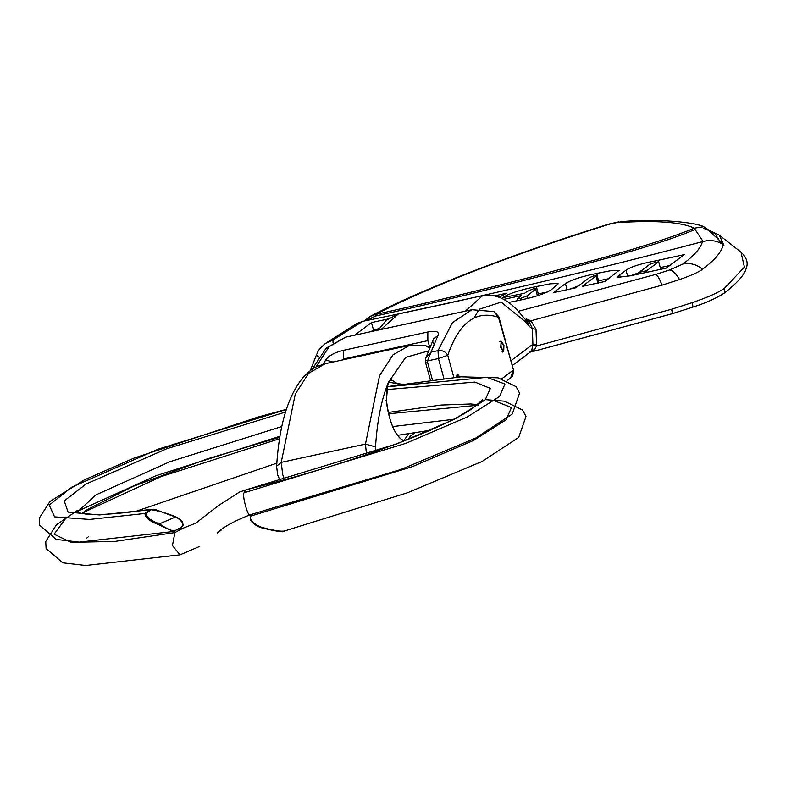 <?xml version="1.0" encoding="UTF-8"?>
<svg xmlns="http://www.w3.org/2000/svg" width="786" height="786" viewBox="0 0 786 786"><rect width="100%" height="100%" fill="white"/><g stroke="black" fill="none" stroke-linecap="round" stroke-linejoin="round"><path stroke-width="1.18" d="M182.686 525.254L181.468 527.19L173.421 531.493L158.919 524.802C148.878 520.843 144.3 516.982 145.194 513.219L150.028 509.593L154.97 509.721M251.746 514.427L250.469 516.166C249.869 519.939 253.121 523.496 260.245 526.836C271.239 530.088 279.059 531.513 283.717 531.11M485.424 399.632L504.504 401.184L522.592 410.056L525.991 416.511L518.691 437.438L482.231 461.392L407.62 492.734L283.078 531.405M158.919 524.802L159.42 523.859L175.838 516.883C166.337 513.032 158.045 510.645 150.981 509.721L146.147 513.337C145.931 516.864 150.352 520.371 159.42 523.859C165.817 528.133 170.837 530.56 174.492 531.12L173.49 531.474M280.111 531.434L260.195 527.435C252.67 524.016 249.427 520.253 250.469 516.166L412.188 466.727L473.663 440.376L506.056 419.852L511.49 407.551L494.433 400.811M74.709 512.108L87.285 514.349C101.6 515.184 122.842 513.484 151.02 509.24L155.687 509.809C154.93 509.053 171.279 515.94 175.966 516.874C182.951 521.776 184.789 525.215 181.468 527.19C184.219 523.083 182.342 519.654 175.838 516.883L176.211 517.61M286.33 409.496L158.045 449.199L71.801 487.153L49.204 505.103L54.558 516.854L89.584 519.438L146.147 513.337M285.534 412.041L166.622 448.796L86.028 484.058L64.226 500.908L68.087 512.128L99.38 514.938L150.981 509.721M398.866 384.58L391.605 380.011C391.801 380.905 386.476 376.828 386.515 400.162C386.584 407.138 390.131 423.9 396.193 433.4C400.045 438.706 402.727 440.897 404.22 439.993L409.113 433.391M403.808 441.054C394.857 435.847 389.05 422.141 386.398 399.956L387.95 383.519C381.338 399.956 377.192 421.08 375.512 446.87L375.875 451.351M407.993 439.413L410.675 435.906L415.332 432.418M428.183 351.008L405.714 357.335L388.481 382.232L401.391 384.158M388.481 382.232L387.95 383.519M500.702 347.599L503.718 351.499L503.924 345.182L501.173 341.153L500.702 347.599M332.94 362.012L325.61 359.978C328.568 355.744 334.551 352.511 343.57 350.301L427.81 332.006C436.191 330.444 439.561 331.633 437.93 335.583L431.003 352.177L438.028 350.644L452.412 322.624L471.944 309.723L345.594 337.165L329.049 346.744L315.884 367.121M459.771 376.877L457.383 373.998L456.381 377.123M443.854 378.253L438.431 358.544L427.505 360.921L427.682 362.759L425.658 362.877L430.325 379.835M498.825 316.758L498.462 317.269L494.06 311.6L498.825 316.758L513.435 369.823L498.462 317.269C476.021 309.841 459.122 322.525 447.755 355.292C445.672 351.666 442.43 350.124 438.028 350.644L438.431 358.544L447.755 355.292L453.827 377.319M425.413 359.89L425.737 358.151L425.373 359.998L427.505 360.921L431.003 352.177L425.737 358.151L433.636 338.717L437.93 335.583M433.4 343.816L433.44 342.146M660.692 269.077L658.688 261.777C653.028 262.917 649.56 264.145 648.283 265.452L639.961 271.907L646.613 270.826L647.025 272.32L646.613 270.826C640.777 272.231 638.949 272.221 641.15 270.797L648.283 265.452C649.56 264.145 653.028 262.917 658.688 261.777L646.613 270.826L658.688 261.777L660.692 269.077L660.191 269.46M723.916 245.399L723.061 244.613C722.157 251.363 715.319 259.586 702.556 269.284C698.469 272.251 690.796 275.68 679.536 279.551L662.077 285.151L530.953 320.767L536.013 329.305L536.592 345.978L671.647 309.222L692.564 302.522C708.186 297.137 718.826 292.392 724.466 288.285L744.421 267.142L740.992 252.119L719.328 235.161L723.916 245.399M364.134 321.052L370.049 316.444L375.394 314.518C427.977 302.865 481.887 289.857 537.103 275.493C590.148 261.306 652.174 245.497 694.264 228.205L703.775 226.732L708.893 230.19L719.328 235.161M318.841 357.041L316.394 354.948L310.303 370.697M503.639 299.397L521.658 295.487L517.552 298.818L520.578 298.425L527.19 295.801L536.769 288.334L533.645 288.708L527.042 291.449L524.616 293.266L502.775 297.619C508.68 293.62 519.87 289.926 536.357 286.546L550.2 283.825L558.649 283.441L551.32 289.729C545.327 293.659 534.274 297.265 518.151 300.537L508.503 302.502M356.736 323.606L362.562 321.386L332.989 340.024L333.038 342.519M518.387 311.276L655.927 274.363L669.633 269.962L683.034 263.988C694.431 255.332 700.896 247.895 702.419 241.675C585.816 272.378 472.533 298.955 362.562 321.386M702.419 241.675C709.955 239.524 716.842 240.506 723.061 244.613M529.685 352.236L531.798 350.212L532.918 344.229L532.348 328.676L529.391 322.093L526.404 318.978L530.953 320.767L529.391 322.093M532.849 345.074L536.592 345.978L534.401 349.898L531.395 351.706M536.592 344.858L532.918 344.229L510.929 360.715M536.013 329.305L532.348 328.676L529.263 326.426L528.3 323.272L525.176 319.244L526.148 322.407L501.173 302.099L479.696 309.095M703.106 241.469L694.264 228.205C681.354 221.947 655.318 220.119 616.136 222.713L609.356 224.187C510.016 255.46 432.025 285.573 375.394 314.518L375.796 315.982L367.593 320.315M708.618 230.327L723.631 244.24M721.076 243.365L715.339 234.1M694.667 229.669C662.667 243.257 613.247 256.423 571.373 267.997C504.74 285.858 439.551 301.853 375.796 315.982L364.91 320.885M625.99 270.148C631.345 266.631 641.15 263.556 655.426 260.903L684.223 254.644L666.223 268.144L630.51 275.807L617.02 277.36L625.99 270.148L627.709 276.367M598.008 283.451L595.994 276.151C597.625 275.247 597.213 275.012 594.756 275.434L589.313 277.723L575.942 287.755L553.373 292.657L565.429 283.618C571.098 279.895 581.542 276.495 596.761 273.42L610.545 270.748L619.172 270.325L604.965 281.457L582.387 286.359L596.957 275.208L598.794 282.793M494.649 295.821L506.557 293.237L499.149 297.265M354.633 335.2L371.454 322.584L387.636 319.067M378.94 329L377.201 330.297M371.454 322.584L373.468 329.884L371.169 331.604M379.157 328.646L373.468 329.884M536.357 286.546L538.292 293.856M548.156 291.842L538.361 293.846M640.059 272.261L630.352 275.837M669.692 265.54L660.289 267.584M596.761 273.42L598.49 280.789M578.437 285.878L570.302 288.983M608.59 278.735L598.775 280.72M520.578 298.425L520.98 299.908M527.19 295.801L527.878 298.287M535.718 289.405L537.457 295.733M386.771 389.581L474.901 382.075L490.366 388.412L485.227 399.819L454.927 419.017L397.421 443.677L246.391 489.727C315.667 472.396 375.502 453.188 425.904 432.094C446.487 423.29 461.873 415.509 472.081 408.749L482.722 399.72M392.558 426.582L453.522 419.341M388.569 413.77L478.615 405.173M77.441 510.409L56.415 524.812L45.735 541.515L46.109 548.549L62.713 562.805L85.664 565.478L179.994 554.837L172.439 545.543L174.895 532.584L182.804 528.31L177.901 529.204M82.147 513.897L86.067 511.293L161.032 476.63L279.58 438.716M76.547 512.816L96.049 494.836L169.697 461.795L281.83 426.523M250.066 514.712C248.199 518.092 241.833 494.984 244.033 492.802L246.136 489.924M249.801 514.899C233.187 521.482 222.359 527.563 217.319 533.144L221.004 530.314M174.895 532.584L114.815 541.416L71.054 542.34L54.087 534.205L65.218 519.035M75.191 512.344L156.011 475.697L279.973 436.269M387.272 386.8L486.868 377.329L504.956 383.99L499.611 396.488L467.228 417.002L405.753 443.363L244.033 492.802M260.245 526.836L260.195 527.435L260.245 526.836M280.238 480.963L277.605 474.773L276.613 466.206L281.221 462.374L365.461 444.08L379.54 375.708L392.931 354.918L409.398 345.408L325.168 363.702L308.692 373.212L295.3 394.002L281.221 462.374L282.685 474.469L284.561 479.774M385.887 400.683L386.398 399.956L385.887 400.683M366.522 454.603L365.461 444.08L375.512 446.87M429.343 348.041L425.393 345.506L409.398 345.408M427.682 362.759L432.32 379.579M323.586 364.085L325.61 359.978M501.949 378.675L513.071 370.334L510.654 377.978L507.334 380.463M429.677 347.216L427.869 340.643L343.629 358.947L343.826 359.654M427.869 340.643L427.81 332.006M343.629 358.947L343.57 350.301M459.152 376.926L457.511 375.58L457 377.074M503.462 345.526C501.399 341.399 500.633 341.969 501.154 347.255C503.227 351.391 503.993 350.811 503.462 345.526M707.724 229.414L707.881 230.003M529.715 352.236L535.266 350.87L534.401 349.898L531.798 350.212M724.466 288.285L724.515 292.942C716.4 298.248 705.897 302.954 693.036 307.061L672.443 313.624L535.266 350.87M692.564 302.522L692.849 307.08M671.647 309.222L672.521 313.643L693.036 307.061M535.07 350.91L530.648 351.971M465.4 311.138L482.673 295.595C494.797 293.679 506.361 298.542 517.365 310.205L525.176 319.244M477.967 311.325L474.086 317.957M529.263 326.426L526.148 322.407M378.282 330.061L386.181 320.285L398.443 313.899L381.161 329.442M616.136 222.713L619.034 221.819M370.049 316.444C419.498 290.417 507.628 255.568 608.531 224.177L609.356 224.187M683.034 263.988C690.137 262.642 696.651 264.41 702.556 269.284M356.932 323.498L325.316 343.492L332.989 340.024M669.633 269.962C672.757 270.394 676.058 273.597 679.536 279.551M655.927 274.363C657.499 275.287 659.552 278.883 662.077 285.151M619.692 274.874L620.429 277.537M655.426 260.903L655.838 262.416M565.429 283.618L567.099 289.68M180.014 554.828L199.222 546.594M246.401 489.737L239.612 491.997L218.341 505.653L196.834 522.366M81.4 513.798L87.148 509.642L133.482 486.229L207.062 458.965L279.816 437.203M286.369 409.349L258.201 417.012L133.836 458.169L84.328 479.922L49.98 501.448L39.3 518.151L39.664 525.186L56.278 539.442L79.229 542.114L173.421 531.493M86.824 537.988L88.435 536.691M135.732 511.401L276.819 463.16M429.942 430.355L397.51 435.336M387.311 386.624L460.96 376.808L498.059 377.82L516.156 386.683L519.556 393.138L512.256 414.075L475.795 438.018L401.184 469.37L249.801 514.909M477.839 404.594L470.735 403.975L440.946 405.055L388.274 412.463M195.125 523.407L182.784 528.32M283.068 531.415C283.893 532.073 280.563 531.758 273.076 530.462L260.166 527.465C245.556 520.705 251.746 515.331 250.469 516.166M429.529 347.579L425.393 345.506M420.52 434.353L424.971 431.023M276.613 466.206C279.118 425.943 287.705 396.645 302.384 378.312C313.978 365.922 316.375 366.865 325.168 363.702M513.435 369.823C512.875 379.982 510.988 376.258 510.654 377.978M494.06 311.6L471.944 309.723M425.373 359.998L425.658 362.877M311.904 369.528L326.249 348.051L345.594 337.165M456.921 374.323L459.279 376.916M499.768 341.458C501.154 340.76 502.411 342.077 503.531 345.427C504.121 350.448 503.62 352.619 502.048 351.932M639.961 271.907L640.462 273.725M740.992 252.119C746.808 257.543 748.508 263.114 746.071 268.832C745.354 271.062 743.458 278.067 724.515 292.942M535.178 350.92L672.521 313.643M530.55 351.833L512.266 365.549M608.531 224.177L618.955 221.819M325.316 343.492C316.896 351.087 318.615 350.861 316.394 354.948M398.443 313.899L482.673 295.595M703.775 226.732C696.072 222.566 658.58 218.213 620.616 221.701M715.388 234.13C713.904 232.784 709.866 230.809 703.264 228.176M517.552 298.818L518.033 300.557M536.769 288.334L538.783 295.634"/></g></svg>
